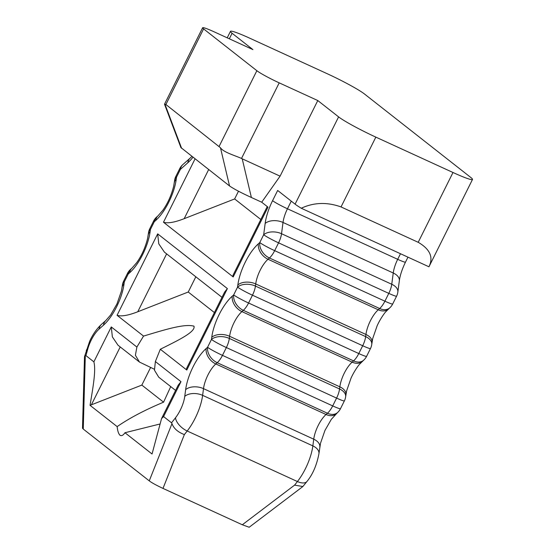 <?xml version="1.0" encoding="UTF-8"?>
<svg xmlns="http://www.w3.org/2000/svg" width="555" height="555" viewBox="0 0 555 555"><rect width="100%" height="100%" fill="white"/><g stroke="black" fill="none" stroke-linecap="round" stroke-linejoin="round"><path stroke-width="0.83" d="M163.586 416.576L161.56 418.553L178.19 385.205L180.986 381.667L163.586 416.576L171.523 422.806L175.505 417.762A19.564 7.208 -65.4 0 0 184.76 396.367L185.641 389.659A32.613 12.016 114.6 0 1 206.155 348.526L207.57 347.27L211.462 339.452L211.746 337.308A32.613 12.016 114.6 0 1 232.254 296.169L233.676 294.913L237.568 287.101L237.852 284.951A32.613 12.016 114.6 0 1 258.359 243.818L259.775 242.556L263.674 234.744L265.151 223.478A32.613 12.016 114.6 0 1 272.567 200.681L277.666 190.462L295.094 204.143L338.599 116.883A32.613 2.671 26.5 0 0 375.839 137.127L452.998 172.501A32.613 2.671 26.5 0 0 472.499 179.452A32.613 2.671 26.5 0 0 470.876 177.538L364.364 93.913A32.613 2.671 26.5 0 0 327.124 73.676L249.965 38.295A32.613 2.671 26.5 0 0 230.464 31.351A32.613 2.671 26.5 0 0 232.087 33.265L229.326 38.801M338.599 116.883L317.786 100.545L279.207 82.855A19.564 1.603 26.5 0 1 256.861 70.707L203.602 28.902L165.896 104.52L164.509 104.208L180.923 147.616M232.087 33.265L252.907 49.61L214.327 31.919A19.564 1.603 26.5 0 0 202.624 27.75A19.564 1.603 26.5 0 0 203.602 28.902M154.283 369.193L139.465 362.054L135.392 355.235L136.891 347.048L143.544 336.087L117.07 315.302L157.675 233.863L158.779 243.846L164.426 252.143L222 297.341M192.946 157.231A32.613 12.016 114.6 0 1 187.826 162.768L180.396 169.365L176.504 177.184L176.219 179.327A32.613 12.016 114.6 0 1 155.712 220.467L154.297 221.722L150.398 229.534L150.114 231.685A32.613 12.016 114.6 0 1 129.606 272.817L128.191 274.08L124.292 281.891L124.015 284.042A32.613 12.016 114.6 0 1 103.501 325.175L99.081 329.101A19.564 7.208 -65.4 0 0 87.801 348.908L85.928 355.602L93.864 361.839L111.271 326.937L112.374 336.92L118.014 345.217L139.465 362.054M317.786 100.545L280.081 176.164L261.703 202.214L267.996 207.154L233.19 276.959L163.475 222.229L195.055 158.883M186.785 370.032L186.549 368.444L224.595 292.131L227.39 288.593L186.785 370.032L160.312 349.255L155.365 361.555L154.463 370.199L158.723 377.178L175.588 390.422M233.19 276.959L232.954 275.37L267.253 206.571M165.896 104.52L220.46 147.734C223.318 152.292 235.611 155.712 241.508 158.452L242.209 158.799L251.387 197.483C241.203 192.821 233.919 188.977 229.534 185.953L180.895 147.547M251.387 197.483L261.703 202.214M242.209 158.799L280.081 176.164M260.815 219.489L234.64 198.947L184.17 218.684C174.617 222.409 167.721 223.589 163.475 222.229M238.497 191.204L234.64 198.947M195.825 276.799L188.235 292.02L137.765 311.764C128.212 315.483 121.316 316.662 117.07 315.302M150.599 367.5L141.83 385.094L90.056 405.337C92.72 388.666 96.237 370.671 93.864 361.839M214.403 312.569L188.235 292.02M160.312 349.255C177.295 340.742 195.804 332.015 193.986 326.215L193.633 325.986M193.986 326.215C184.739 323.329 163.697 330.065 143.544 336.087M161.56 418.553L152.049 454.004L124.951 432.733L159.382 424.145M124.951 432.733C123.182 435.356 121.531 436.195 119.998 435.231C118.541 433.844 117.591 430.971 117.154 426.608L90.056 405.337M120.435 435.508L119.998 435.231M85.928 355.602L85.31 355.595L84.492 356.9L82.501 428.231L83.257 429.057L85.31 355.595M184.371 434.579L187.195 430.999A32.613 12.016 -65.4 0 0 202.624 395.347L203.505 388.639A19.564 7.208 114.6 0 1 215.812 363.955L217.227 362.699A13.043 4.808 -65.4 0 0 222.465 355.366A13.043 1.068 26.5 0 1 207.57 347.27A13.043 9.296 48.4 0 0 217.227 362.699L327.457 413.239A13.043 9.296 -131.6 0 0 337.482 412.615L331.321 419.344L324.946 430.458L320.499 443.279L318.945 453.664C316.745 465.139 312.763 474.393 306.998 481.428L302.863 486.534L249.174 527.25L242.313 524.773L162.997 488.407L184.371 434.579C177.871 432.123 173.743 428.474 171.981 423.631L171.523 422.806M162.997 488.407C156.448 485.341 151.869 482.829 149.253 480.866L83.257 429.057M407.96 257.159L405.497 262.099C402.077 269.224 400.023 275.453 399.336 280.774L397.852 292.041A13.043 7.784 -172.5 0 0 391.761 284.264A13.043 4.808 114.6 0 1 388.798 293.38L384.899 301.192L274.67 250.652L278.568 242.84A13.043 4.808 -65.4 0 0 281.538 233.724A13.043 7.784 7.5 0 0 263.674 234.744A13.043 1.068 26.5 0 0 278.568 242.84L388.798 293.38A13.043 1.068 -153.5 0 0 396.596 296.162L392.697 303.974A13.043 1.068 -153.5 0 1 384.899 301.192A13.043 4.808 114.6 0 1 379.662 308.531L378.246 309.787A19.564 7.208 -65.4 0 0 365.939 334.471L365.662 336.621L255.432 286.075L255.716 283.931A19.564 7.208 114.6 0 1 268.016 259.247L269.439 257.992A13.043 4.808 -65.4 0 0 274.67 250.652A13.043 1.068 26.5 0 1 259.775 242.556A13.043 9.296 48.4 0 0 269.439 257.992L379.662 308.531A13.043 9.296 -131.6 0 0 389.686 307.907L385.628 311.931C384.809 312.715 380.439 318.487 377.15 325.75L372.703 338.571L371.753 344.391A13.043 7.784 -172.5 0 0 365.662 336.621A13.043 4.808 114.6 0 1 362.692 345.737L358.794 353.549L248.571 303.009L252.463 295.198A13.043 4.808 -65.4 0 0 255.432 286.075A13.043 7.784 7.5 0 0 237.568 287.101A13.043 1.068 26.5 0 0 252.463 295.198L362.692 345.737A13.043 1.068 -153.5 0 0 370.49 348.519L366.598 356.331A13.043 1.068 -153.5 0 1 358.794 353.549A13.043 4.808 114.6 0 1 353.563 360.889L352.141 362.144A19.564 7.208 -65.4 0 0 339.84 386.828L339.556 388.972L229.326 338.432L229.61 336.281A19.564 7.208 114.6 0 1 241.918 311.605L243.333 310.342A13.043 4.808 -65.4 0 0 248.571 303.009A13.043 1.068 26.5 0 1 233.676 294.913A13.043 9.296 48.4 0 0 243.333 310.342L353.563 360.889A13.043 9.296 -131.6 0 0 363.587 360.264L359.522 364.288C358.71 365.065 354.34 370.844 351.051 378.101L346.598 390.928L345.647 396.749A13.043 7.784 -172.5 0 0 339.556 388.972A13.043 4.808 114.6 0 1 336.587 398.095A13.043 1.068 -153.5 0 0 344.391 400.87L340.493 408.688A13.043 1.068 -153.5 0 1 332.695 405.906L222.465 355.366L226.364 347.548A13.043 4.808 -65.4 0 0 229.326 338.432A13.043 7.784 7.5 0 0 211.462 339.452A13.043 1.068 26.5 0 0 226.364 347.548L336.587 398.095L332.695 405.906A13.043 4.808 114.6 0 1 327.457 413.239L326.042 414.502A19.564 7.208 -65.4 0 0 313.735 439.178L312.853 445.887A32.613 12.016 114.6 0 1 297.418 481.539L294.601 485.119L302.863 486.534M301.268 208.243L428.939 266.782C433.642 257.326 430.056 249.167 418.199 242.306L341.034 206.932C327.068 201.944 313.811 202.381 301.268 208.243A32.613 2.671 -153.5 0 1 295.094 204.143M472.499 179.452L428.994 266.712A32.613 2.671 -153.5 0 1 428.939 266.782M170.732 386.599L163.579 402.174C144.987 409.923 129.509 418.075 117.154 426.608M163.579 402.174L141.83 385.094M129.606 272.817A13.043 9.296 -131.6 0 1 131.965 268.12L130.55 269.383A13.043 9.296 -131.6 0 0 128.191 274.08A13.043 1.068 -153.5 0 1 127.539 273.31L123.647 281.128A13.043 1.068 -153.5 0 0 124.292 281.891A13.043 7.784 -172.5 0 0 122.384 285.249L121.462 290.938L116.973 303.911L110.611 315.004L105.866 320.478L101.44 324.404C96.709 328.775 92.768 334.422 89.626 341.332L84.54 356.581M155.712 220.467A13.043 9.296 -131.6 0 1 158.071 215.77L156.656 217.026A13.043 9.296 -131.6 0 0 154.297 221.722A13.043 1.068 -153.5 0 1 153.645 220.959L149.746 228.771A13.043 1.068 -153.5 0 0 150.398 229.534A13.043 7.784 -172.5 0 0 148.49 232.892L147.568 238.581C145.264 247.69 141.643 255.709 136.717 262.647L131.965 268.12M187.826 162.768A13.043 9.296 -131.6 0 1 190.185 158.071L182.755 164.668A13.043 9.296 -131.6 0 0 180.396 169.365A13.043 1.068 -153.5 0 1 179.744 168.602L175.852 176.414A13.043 1.068 -153.5 0 0 176.504 177.184A13.043 7.784 -172.5 0 0 174.589 180.535L173.673 186.23C171.363 195.332 167.749 203.352 162.823 210.29L158.071 215.77M227.39 288.593L157.675 233.863M136.891 347.048L111.271 326.937M180.986 381.667L155.365 361.555M181.631 148.345L164.904 104.118M219.156 146.333L256.861 70.707M241.508 158.452L279.207 82.855M220.46 147.734L229.534 185.953M184.17 218.684L208.659 169.566M137.765 311.764L166.625 253.871M91.36 404.838L120.22 346.951M171.981 423.631L149.253 480.866M175.505 417.762A13.043 6.66 38.2 0 0 187.195 430.999L297.418 481.539A13.043 6.66 -141.8 0 0 306.998 481.428M184.76 396.367A13.043 7.784 7.5 0 1 202.624 395.347L312.853 445.887A13.043 7.784 -172.5 0 1 318.945 453.664M185.641 389.659A13.043 7.784 7.5 0 1 203.505 388.639L313.735 439.178A13.043 7.784 -172.5 0 1 319.826 446.955M206.155 348.526A13.043 9.296 48.4 0 0 215.812 363.955L326.042 414.502A13.043 9.296 -131.6 0 0 336.066 413.877M345.931 394.598A13.043 7.784 -172.5 0 0 339.84 386.828L229.61 336.281A13.043 7.784 7.5 0 0 211.746 337.308M232.254 296.169A13.043 9.296 48.4 0 0 241.918 311.605L352.141 362.144A13.043 9.296 -131.6 0 0 362.172 361.52M372.037 342.248A13.043 7.784 -172.5 0 0 365.939 334.471L255.716 283.931A13.043 7.784 7.5 0 0 237.852 284.951M258.359 243.818A13.043 9.296 48.4 0 0 268.016 259.247L378.246 309.787A13.043 9.296 -131.6 0 0 388.271 309.163M265.151 223.478A13.043 7.784 7.5 0 1 283.015 222.458L281.538 233.724L391.761 284.264L393.245 272.998L283.015 222.458A19.564 7.208 114.6 0 1 287.462 208.777L291.271 201.146M272.567 200.681A13.043 1.068 26.5 0 0 287.462 208.777L397.692 259.324A19.564 7.208 -65.4 0 0 393.245 272.998A13.043 7.784 -172.5 0 1 399.336 280.774M400.481 253.732L397.692 259.324A13.043 1.068 -153.5 0 0 405.497 262.099M341.034 206.932L375.839 137.127M452.998 172.501L418.199 242.306M242.313 524.773L294.601 485.119M176.219 179.327A13.043 7.784 -172.5 0 0 174.312 182.685M150.114 231.685A13.043 7.784 -172.5 0 0 148.206 235.042M124.015 284.042A13.043 7.784 -172.5 0 0 122.1 287.4M103.501 325.175A13.043 9.296 -131.6 0 1 105.866 320.478M99.081 329.101A13.043 9.296 -131.6 0 1 101.44 324.404M87.801 348.908A13.043 4.773 -164.3 0 0 86.268 350.441M230.464 31.351L227.224 37.837M202.624 27.75L164.509 104.208M396.596 296.162A13.043 13.043 0 0 0 397.852 292.041M389.686 307.907A13.043 13.043 0 0 0 392.697 303.974M370.49 348.519A13.043 13.043 0 0 0 371.753 344.391M363.587 360.264A13.043 13.043 0 0 0 366.598 356.331M344.391 400.87A13.043 13.043 0 0 0 345.647 396.749M337.482 412.615A13.043 13.043 0 0 0 340.493 408.688M123.647 281.128A13.043 13.043 0 0 0 122.384 285.249M130.55 269.383A13.043 13.043 0 0 0 127.539 273.31M149.746 228.771A13.043 13.043 0 0 0 148.49 232.892M156.656 217.026A13.043 13.043 0 0 0 153.645 220.959M175.852 176.414A13.043 13.043 0 0 0 174.589 180.535M182.755 164.668A13.043 13.043 0 0 0 179.744 168.602M191.877 156.392L190.185 158.071"/></g></svg>
